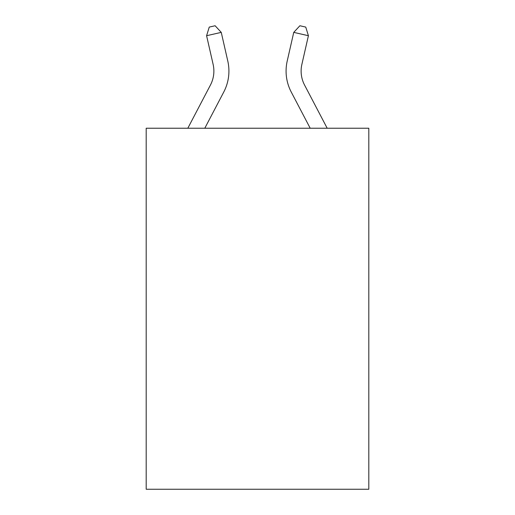 <?xml version="1.0" encoding="UTF-8"?>
<svg xmlns="http://www.w3.org/2000/svg" width="515" height="515" viewBox="0 0 515 515"><rect width="100%" height="100%" fill="white"/><g stroke="black" fill="none" stroke-linecap="round" stroke-linejoin="round"><path stroke-width="0.77" d="M368.811 128.235L368.811 489.25L146.189 489.25L146.189 128.235L368.811 128.235M187.814 128.235L210.442 85.039A30.082 30.082 -15.3 0 0 213.126 64.394L206.592 35.715L209.251 27.089L215.116 25.75L221.257 32.374L227.791 61.053A45.127 45.127 164.7 0 1 223.768 92.018L204.796 128.235M304.558 85.039L327.186 128.235L304.558 85.039A30.082 30.082 15.3 0 1 301.874 64.394L308.408 35.715L293.743 32.374L287.209 61.053A45.127 45.127 -164.7 0 0 291.233 92.018L310.204 128.235M210.442 85.039A30.082 30.082 -15.3 0 0 213.126 64.394M221.257 32.374L206.592 35.715M293.743 32.374L299.885 25.75L305.749 27.089L308.408 35.715"/></g></svg>
